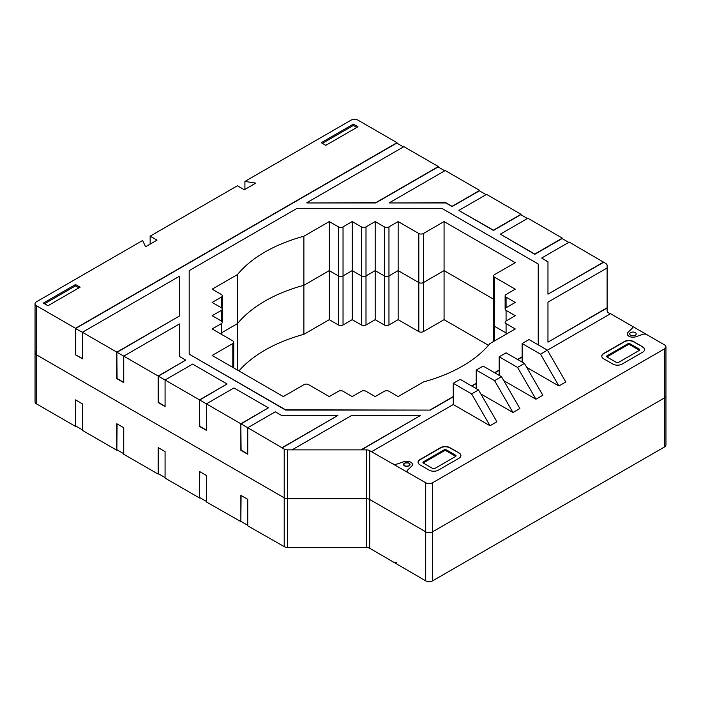 <?xml version="1.0" encoding="UTF-8"?>
<svg xmlns="http://www.w3.org/2000/svg" width="701" height="701" viewBox="0 0 701 701"><rect width="100%" height="100%" fill="white"/><g stroke="black" fill="none" stroke-linecap="round" stroke-linejoin="round"><path stroke-width="1.05" d="M36.478 350.833A4.872 2.813 0 0 0 35.05 352.822A4.872 2.813 0 0 0 36.478 354.811L284.212 497.833A4.854 2.804 0 0 0 287.647 498.656L366.281 498.656A4.854 2.804 180 0 1 369.716 499.471L425.709 531.805A4.881 2.822 0 0 0 432.605 531.796L664.522 397.896A4.872 2.813 0 0 0 665.95 395.907A4.872 2.813 180 0 1 664.522 397.896L432.605 531.796A4.881 2.822 180 0 1 425.709 531.805L369.716 499.471A4.854 2.804 0 0 0 366.281 498.656L287.647 498.656A4.854 2.804 180 0 1 284.212 497.833L36.478 354.811A4.872 2.813 180 0 1 35.05 352.822L35.05 303.77A4.872 2.813 180 0 1 36.478 301.78L142.636 240.487L145.554 246.761L157.033 240.128L150.145 236.149L237.402 185.774L244.298 189.752L255.777 183.119L244.912 181.436L351.07 120.143A4.872 2.813 180 0 1 357.957 120.143L397.003 142.689L397.003 143.214M238.953 370.943A138.859 80.168 180 0 1 303.884 334.324L329.26 319.674L338.443 324.984A3.251 1.875 0 0 0 343.034 324.975L352.217 319.674L361.409 324.984A3.242 1.875 0 0 0 366.001 324.984L375.184 319.674L384.376 324.984A3.251 1.875 0 0 0 388.967 324.975L388.967 275.922L398.15 270.621L418.812 282.556A3.251 1.875 0 0 0 423.404 282.556L444.075 270.621L493.644 299.239L444.075 270.621L423.404 282.556A3.251 1.875 180 0 1 418.812 282.556L398.15 270.621L388.967 275.922A3.251 1.875 180 0 1 384.376 275.922A3.251 1.875 0 0 0 388.967 275.922L388.967 226.87A3.251 1.875 180 0 1 384.376 226.87L375.184 221.569L366.001 226.87A3.242 1.875 180 0 1 361.409 226.87L352.217 221.569L343.034 226.87A3.251 1.875 180 0 1 338.443 226.87L329.26 221.569L303.884 236.219A138.859 80.168 0 0 0 237.525 274.529L212.149 289.18L221.323 294.481A3.251 1.875 180 0 1 222.278 295.813A3.251 1.875 180 0 1 221.332 297.136L212.14 302.438L221.332 307.748A3.242 1.875 180 0 1 222.278 309.071A3.242 1.875 180 0 1 221.332 310.394L212.149 315.695L221.323 320.997A3.26 1.884 180 0 1 222.278 322.329A3.26 1.884 180 0 1 221.332 323.652L212.149 328.953L232.811 340.888A3.251 1.875 180 0 1 233.766 342.211A3.251 1.875 180 0 1 232.811 343.534L212.149 355.468L283.335 396.573L303.989 384.647A3.251 1.875 180 0 1 308.589 384.639L329.26 396.573L338.434 391.272A3.251 1.875 180 0 1 343.034 391.263L352.226 396.573L361.409 391.272A3.251 1.875 180 0 1 366.001 391.272L375.184 396.573L384.358 391.272A3.251 1.875 180 0 1 388.967 391.263L398.15 396.573L423.527 381.922A138.833 80.159 0 0 0 489.885 343.613L515.261 328.953L506.078 323.652A3.251 1.875 180 0 1 505.123 322.329A3.251 1.875 180 0 1 506.078 320.997L515.261 315.695L506.078 310.394A3.251 1.875 180 0 1 505.123 309.071A3.251 1.875 180 0 1 506.078 307.748L515.261 302.438L506.078 297.136A3.242 1.875 180 0 1 505.123 295.813A3.242 1.875 180 0 1 506.078 294.49L515.261 289.18L494.608 277.254A3.251 1.875 180 0 1 493.644 275.922A3.251 1.875 180 0 1 494.591 274.599L515.261 262.665L444.075 221.569L423.404 233.503A3.251 1.875 180 0 1 418.812 233.503L398.15 221.569L388.967 226.87M494.591 323.652A3.251 1.875 0 0 0 493.644 324.975A3.251 1.875 0 0 0 494.608 326.307L505.123 332.388L494.608 326.307A3.251 1.875 180 0 1 493.644 324.975L493.644 275.922M222.278 332.388L237.525 323.582A138.859 80.168 180 0 1 303.884 285.272L329.26 270.621L338.443 275.922A3.251 1.875 0 0 0 343.034 275.922L352.217 270.621L361.409 275.931A3.242 1.875 0 0 0 366.001 275.922L375.184 270.621L384.376 275.922L375.184 270.621L366.001 275.922A3.242 1.875 180 0 1 361.409 275.931L352.217 270.621L343.034 275.922A3.251 1.875 180 0 1 338.443 275.922L329.26 270.621L303.884 285.272A138.859 80.168 0 0 0 237.525 323.582L222.278 332.388M388.967 324.975L398.15 319.674L418.812 331.608A3.251 1.875 0 0 0 423.404 331.608L444.075 319.674L444.075 221.569M444.075 319.674L488.457 345.304M398.15 319.674L398.15 221.569M241.083 495.476L240.855 521.597L240.855 495.344L247.742 499.322L247.742 525.838L284.212 546.622A4.854 2.804 0 0 0 287.647 547.446L366.281 547.446A4.854 2.804 180 0 1 369.716 548.261L425.709 580.857A4.881 2.822 0 0 0 432.605 580.849L664.522 446.949A4.872 2.813 0 0 0 665.95 444.96L665.95 346.855A4.872 2.813 180 0 1 664.522 348.844L432.605 482.744A4.881 2.822 180 0 1 425.709 482.744L369.716 450.69A4.854 2.804 0 0 0 366.281 449.867L287.647 449.867A4.854 2.804 180 0 1 284.212 449.052L247.742 427.724L247.742 454.248L240.855 450.27L240.846 423.746L206.401 403.864L206.409 430.379L199.522 426.401L199.513 399.885L165.068 379.995L165.077 406.519L158.189 402.54L158.181 376.025L123.735 356.134L123.744 382.65L116.857 378.671L116.848 352.156L82.403 332.274L82.411 358.789L75.515 354.811L75.515 328.296L36.478 305.759A4.872 2.813 180 0 1 35.05 303.77M247.742 525.312L241.083 521.465M35.05 352.822L35.05 401.875A4.872 2.813 0 0 0 36.478 403.864L75.515 426.401L75.515 399.885L82.411 403.864L82.403 430.379L116.848 450.27L116.857 423.755L123.744 427.733L123.735 454.239L158.181 474.13L158.189 447.615L165.077 451.593L165.068 478.108L199.513 497.99L199.522 471.484L206.409 475.462L206.401 501.969L240.855 521.597M199.75 471.615L199.522 497.736M206.409 501.443L199.75 497.596M158.417 447.746L158.189 473.867M165.077 477.583L158.417 473.736M117.085 423.886L116.857 450.007M123.744 453.713L117.085 449.876M75.752 400.017L75.515 426.138M82.411 429.853L75.752 426.006M361.865 547.446L361.409 547.709M241.31 521.597L240.846 521.859M199.978 497.728L199.513 497.99M158.645 473.867L158.181 474.13M117.304 449.998L116.848 450.27M75.971 426.138L75.515 426.401M375.184 319.674L375.184 221.569M352.217 319.674L352.217 221.569M329.26 319.674L329.26 221.569M303.884 334.324L303.884 236.219M237.525 370.119L237.525 274.529M540.524 354.145L547.411 350.167L529.045 339.564L522.149 343.543L540.524 354.145L558.89 385.962L565.786 381.984L547.411 350.167L610.562 313.706L664.522 344.866A4.872 2.813 180 0 1 665.95 346.855M603.675 262.008L547.963 294.166L547.972 261.666L541.671 258.029L569.23 242.117L605.69 263.436A4.863 2.813 180 0 1 607.119 265.425L607.119 310.841A4.837 2.795 0 0 0 608.538 312.812L610.334 313.846M240.846 423.746L268.404 407.842L240.846 424.017L241.083 450.138L247.742 453.976M241.083 423.886L247.742 427.724L275.3 411.82L281.592 415.456L337.891 415.456L282.188 447.878M199.513 399.885L227.071 383.973L199.513 400.148L199.75 426.269L206.409 430.116M199.75 400.017L206.401 403.864L233.959 387.951L268.404 407.842M158.189 376.288L158.417 402.409L165.077 406.256M158.417 376.157L165.068 379.995L192.626 364.091L227.071 383.973M116.848 352.156L179.438 316.02L116.848 352.419L117.085 378.54L123.744 382.387M117.085 352.296L123.735 356.134L179.438 323.976L179.438 356.476L179.438 324.239M361.409 449.604L420.556 415.456L361.409 449.867M607.119 308.011L547.963 342.158L607.119 307.739M603.675 262.27L547.963 294.166M547.972 261.929L541.671 258.029M568.765 242.38L562.106 238.542L534.784 254.314L500.339 234.16L534.784 254.051L562.333 238.138L562.333 238.673M527.432 218.519L520.773 214.672L493.451 230.454L459.006 210.563L493.451 230.182L521.001 214.278L521.001 214.804M486.1 194.659L479.44 190.812L452.11 206.585L445.818 202.948L389.519 202.948L445.818 202.685L452.11 206.322L479.668 190.409L479.668 190.944M444.767 170.79L438.107 166.943L375.745 202.948L306.854 202.948L375.745 202.685L438.335 166.549L438.335 167.075M403.434 146.93L396.775 143.083L75.515 328.559L82.403 332.274L179.438 276.247L179.438 316.02M158.181 376.025L185.739 360.112L158.181 376.288M430.3 410.094L285.631 410.094L189.182 354.145L285.631 409.831L430.3 410.094L453.258 396.836M538.228 264.259L538.228 344.866L538.228 263.997L441.779 208.311L297.11 208.311L189.182 270.621L189.182 354.145M522.149 357.063L517.785 359.578M499.191 370.321L494.827 372.836M476.224 383.578L471.861 386.093M75.515 354.811L82.411 358.526M75.752 328.427L75.752 354.68M306.854 202.685L403.89 146.658L438.335 166.549M389.519 202.685L445.223 170.527L479.668 190.409M459.006 210.3L486.555 194.387L521.001 214.278M500.339 234.16L527.888 218.256L562.333 238.138M459.006 452.916A6.493 3.75 180 0 1 460.907 455.571A6.493 3.75 180 0 1 459.006 458.217L438.344 470.143A6.502 3.759 180 0 1 429.152 470.152L419.969 464.851A6.493 3.75 180 0 1 418.059 462.196A6.493 3.75 180 0 1 419.969 459.549L440.631 447.615A6.484 3.742 180 0 1 449.805 447.606L459.006 452.916L449.805 447.878A6.484 3.742 0 0 0 440.631 447.878L419.969 459.812A6.493 3.75 0 0 0 418.068 462.327M460.899 455.703A6.493 3.75 0 0 0 459.006 453.179M423.413 463.124L432.596 468.426A1.621 0.938 0 0 0 434.892 468.426L455.562 456.5A1.63 0.938 0 0 0 456.036 455.834A1.63 0.938 0 0 0 455.554 455.168L446.371 449.867A1.63 0.938 0 0 0 444.075 449.867L423.404 461.801A1.621 0.938 0 0 0 422.931 462.467A1.621 0.938 0 0 0 423.413 463.124M455.746 456.36A1.63 0.938 0 0 0 455.554 456.228L446.371 450.927A1.63 0.938 0 0 0 444.075 450.927L423.404 462.862A1.621 0.938 0 0 0 423.22 462.993M642.703 346.846A6.502 3.75 180 0 1 644.613 349.51A6.502 3.75 180 0 1 642.712 352.156L622.05 364.091A6.502 3.75 180 0 1 612.858 364.091L603.666 358.789A6.493 3.75 180 0 1 601.765 356.134A6.493 3.75 180 0 1 603.666 353.488L624.337 341.553A6.493 3.75 180 0 1 633.52 341.553L642.703 346.846L633.52 341.816A6.493 3.75 0 0 0 624.337 341.816L603.666 353.751A6.493 3.75 0 0 0 601.773 356.266M644.605 349.641A6.502 3.75 0 0 0 642.703 347.118M607.119 357.063L616.302 362.364A1.621 0.938 0 0 0 618.597 362.364L639.268 350.43A1.612 0.929 0 0 0 639.741 349.773A1.612 0.929 0 0 0 639.259 349.107L630.068 343.805A1.612 0.929 0 0 0 627.789 343.805L607.11 355.74A1.621 0.938 0 0 0 606.637 356.397A1.621 0.938 0 0 0 607.119 357.063M639.452 350.298A1.612 0.929 0 0 0 639.259 350.167L630.068 344.866A1.612 0.929 0 0 0 627.789 344.866L607.11 356.8A1.621 0.938 0 0 0 606.926 356.932M78.959 287.857L75.515 285.868L44.513 303.77M75.515 284.545L80.107 287.191L47.957 305.75L43.366 303.104L75.515 284.545L75.515 285.868M356.818 127.442L353.374 125.453L322.372 143.346M353.374 124.121L357.966 126.776L325.816 145.335L321.224 142.689L353.374 124.121L353.374 125.453M430.3 409.831L453.258 396.573M471.633 385.962L476.224 383.316M494.591 372.704L499.191 370.058M517.557 359.447L522.149 356.8M607.119 267.975L547.972 302.122L547.963 341.895M75.515 328.296L397.003 142.689M185.739 360.112L179.438 356.476M282.188 447.615L337.891 415.456M420.556 415.456L351.665 415.456L292.519 449.604M558.89 385.962L526.74 367.403M524.444 363.425L506.078 352.822L499.191 356.8L517.557 367.403L524.444 363.425L542.819 395.25L535.932 399.219L503.782 380.661M501.478 376.682L483.112 366.08L476.224 370.058L494.591 380.661L501.478 376.682L519.853 408.508L512.966 412.477L480.816 393.918M478.52 389.94L460.154 379.337L453.258 383.316L471.633 393.918L478.52 389.94L496.895 421.765L489.999 425.735L453.258 404.53L371.74 451.593M150.145 244.106L150.145 236.149M244.912 189.393L244.912 181.436M471.633 393.918L489.999 425.735M453.258 404.53L453.258 383.316M494.591 380.661L512.966 412.477M476.224 388.617L476.224 370.058M517.557 367.403L535.932 399.219M499.191 375.359L499.191 356.8M522.149 362.102L522.149 343.543M409.06 463.186C410.488 465.788 408.963 466.664 404.468 465.841C403.04 463.247 404.565 462.362 409.06 463.186C410.488 465.788 408.963 466.664 404.468 465.841C403.04 463.247 404.565 462.362 409.06 463.186M409.06 465.841C404.565 466.664 403.04 465.788 404.468 463.186C408.963 462.362 410.488 463.247 409.06 465.841M630.655 335.253A3.251 1.875 0 0 0 636.087 334.412A3.251 1.875 0 0 0 632.109 332.116A3.251 1.875 0 0 0 630.655 335.253M392.91 561.922A3.251 1.875 0 0 0 396.871 562.211M404.468 465.841A3.251 1.875 0 0 0 409.901 465A3.251 1.875 0 0 0 405.923 462.704A3.251 1.875 0 0 0 404.468 465.841M392.91 463.817A3.251 1.875 0 0 0 396.871 464.097L403.846 461.696A5.678 3.277 0 0 1 410.777 462.196A5.678 3.277 0 0 1 411.645 466.2L407.483 470.222A3.251 1.875 0 0 0 407.973 472.509M631.732 325.93A3.242 1.875 0 0 1 632.232 328.217L628.07 332.248A5.687 3.277 0 0 0 628.937 336.243A5.687 3.277 0 0 0 635.86 336.743L642.835 334.342A3.242 1.875 0 0 1 646.795 334.631M494.608 340.879L494.608 277.254M423.404 331.608L423.404 233.503M418.812 331.608L418.812 233.503M36.478 403.864L36.478 305.759M284.212 546.622L284.212 449.052M369.716 548.261L369.716 450.69M366.281 547.446L366.281 449.867M425.709 580.857L425.709 482.744M384.376 324.984L384.376 226.87M366.001 324.984L366.001 226.87M361.409 324.984L361.409 226.87M343.034 324.975L343.034 226.87M338.443 324.984L338.443 226.87M664.522 446.949L664.522 348.844M432.605 580.849L432.605 482.744M287.647 547.446L287.647 449.867M232.811 367.403L232.811 343.534M221.332 334.263L221.332 323.652M221.332 321.005L221.332 310.394M221.332 307.748L221.332 297.136M423.404 461.801L423.404 462.862M444.075 449.867L444.075 450.927M455.554 455.168L455.554 456.228M446.371 449.867L446.371 450.927M607.11 355.74L607.11 356.8M627.789 343.805L627.789 344.866M639.259 349.107L639.259 350.167M630.068 343.805L630.068 344.866M506.078 334.254L506.078 323.652M506.078 320.997L506.078 310.394M506.078 307.739L506.078 297.136M493.644 341.44L493.644 324.975M233.766 367.955L233.766 342.211M222.278 309.071L222.278 322.329M222.278 309.01L222.278 295.813M505.123 295.813L505.123 309.071"/></g></svg>
